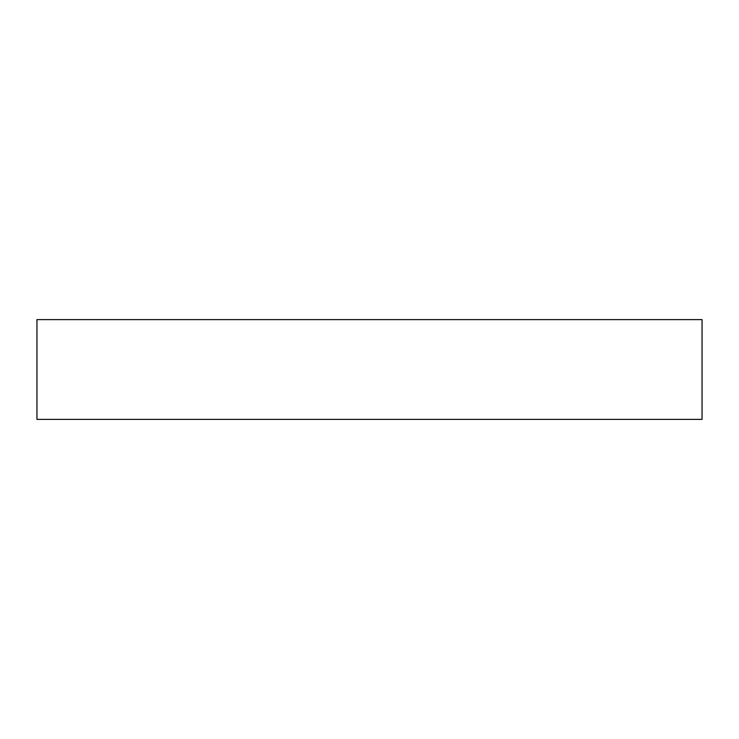 <?xml version="1.0" encoding="UTF-8"?>
<svg xmlns="http://www.w3.org/2000/svg" width="739" height="739" viewBox="0 0 739 739"><rect width="100%" height="100%" fill="white"/><g stroke="black" fill="none" stroke-linecap="round" stroke-linejoin="round"><path stroke-width="1.11" d="M36.95 369.5L36.95 319.618L702.05 319.618L702.05 419.382L36.95 419.382L36.95 369.5"/></g></svg>
